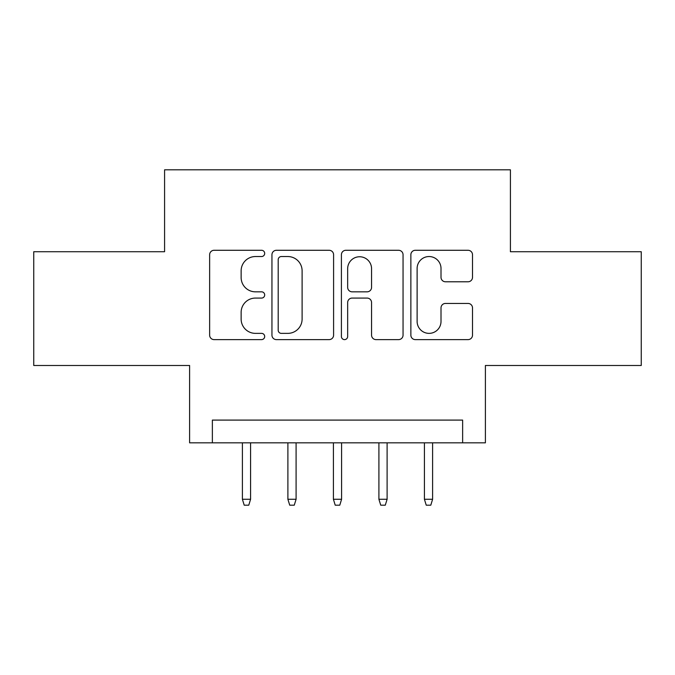 <?xml version="1.0" encoding="UTF-8"?>
<svg xmlns="http://www.w3.org/2000/svg" width="675" height="675" viewBox="0 0 675 675"><rect width="100%" height="100%" fill="white"/><g stroke="black" fill="none" stroke-linecap="round" stroke-linejoin="round"><path stroke-width="1.01" d="M264.693 253.412A3.13 3.13 0 0 0 261.562 250.282L214.11 250.282A4.463 4.463 0 0 0 209.638 254.753L209.638 335.154A4.463 4.463 0 0 0 214.11 339.618L261.562 339.618A3.13 3.13 0 0 0 264.693 336.496A3.13 3.13 0 0 0 261.562 333.366L255.428 333.366A14.293 14.293 0 0 1 241.135 319.073L241.135 312.373A14.293 14.293 0 0 1 255.428 298.08L261.562 298.08A3.13 3.13 0 0 0 264.693 294.95A3.13 3.13 0 0 0 261.562 291.828L255.428 291.828A14.293 14.293 0 0 1 241.135 277.535L241.135 270.835A14.293 14.293 0 0 1 255.428 256.542L261.562 256.542A3.13 3.13 0 0 0 264.693 253.412M468.037 281.779A4.463 4.463 0 0 0 472.508 277.307L472.508 254.753A4.463 4.463 0 0 0 468.037 250.282L415.336 250.282A4.463 4.463 0 0 0 410.864 254.753L410.864 335.154A4.463 4.463 0 0 0 415.336 339.618L468.037 339.618A4.463 4.463 0 0 0 472.508 335.154L472.508 307.91A4.463 4.463 0 0 0 468.037 303.438L445.483 303.438A4.463 4.463 0 0 0 441.011 307.91L441.011 321.418A11.947 11.947 0 0 1 429.064 333.366A11.947 11.947 0 0 1 417.116 321.418L417.116 268.49A11.947 11.947 0 0 1 429.064 256.542A11.947 11.947 0 0 1 441.011 268.49L441.011 277.307A4.463 4.463 0 0 0 445.483 281.779L468.037 281.779M462.637 442.842L485.392 442.842L485.392 365.487L641.25 365.487L641.25 251.724L510.418 251.724L510.418 169.813L164.582 169.813L164.582 251.724L33.75 251.724L33.75 365.487L189.607 365.487L189.607 442.842L462.637 442.842L462.637 420.095L212.363 420.095L212.363 442.842M333.593 254.753A4.463 4.463 0 0 0 329.122 250.282L276.421 250.282A4.463 4.463 0 0 0 271.949 254.753L271.949 335.154A4.463 4.463 0 0 0 276.421 339.618L329.122 339.618A4.463 4.463 0 0 0 333.593 335.154L333.593 254.753M345.878 250.282L398.579 250.282A4.463 4.463 0 0 1 403.051 254.753L403.051 335.154A4.463 4.463 0 0 1 398.579 339.618L376.026 339.618A4.463 4.463 0 0 1 371.562 335.154L371.562 302.543A4.463 4.463 0 0 0 367.09 298.08L352.131 298.08A4.463 4.463 0 0 0 347.659 302.543L347.659 336.496A3.13 3.13 0 0 1 344.537 339.618A3.13 3.13 0 0 1 341.407 336.496L341.407 254.753A4.463 4.463 0 0 1 345.878 250.282M281.332 256.542A3.13 3.13 0 0 0 278.201 259.664L278.201 330.235A3.13 3.13 0 0 0 281.332 333.366L287.812 333.366A14.293 14.293 0 0 0 302.105 319.073L302.105 270.835A14.293 14.293 0 0 0 287.812 256.542L281.332 256.542M371.562 268.709A11.947 11.947 0 0 0 359.606 256.762A11.947 11.947 0 0 0 347.659 268.709L347.659 287.356A4.463 4.463 0 0 0 352.131 291.828L367.09 291.828A4.463 4.463 0 0 0 371.562 287.356L371.562 268.709M250.585 499.272L248.763 505.187L244.215 505.187L242.392 499.272L250.585 499.272L250.585 442.842M242.392 499.272L242.392 442.842M296.089 499.272L294.266 505.187L289.718 505.187L287.896 499.272L296.089 499.272L296.089 442.842M287.896 499.272L287.896 442.842M341.592 499.272L339.778 505.187L335.222 505.187L333.408 499.272L341.592 499.272L341.592 442.842M333.408 499.272L333.408 442.842M387.104 499.272L385.282 505.187L380.734 505.187L378.911 499.272L387.104 499.272L387.104 442.842M378.911 499.272L378.911 442.842M432.608 499.272L430.785 505.187L426.237 505.187L424.415 499.272L432.608 499.272L432.608 442.842M424.415 499.272L424.415 442.842"/></g></svg>
